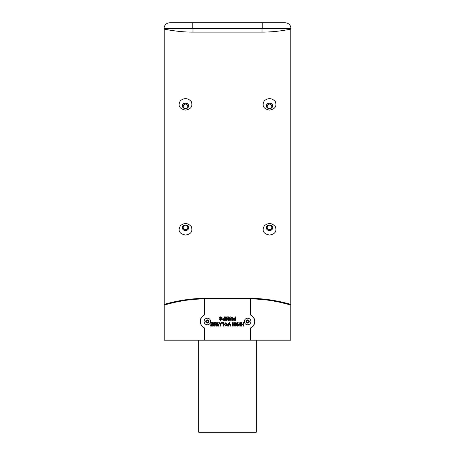 <?xml version="1.0" encoding="UTF-8"?>
<svg xmlns="http://www.w3.org/2000/svg" width="455" height="455" viewBox="0 0 455 455"><rect width="100%" height="100%" fill="white"/><g stroke="black" fill="none" stroke-linecap="round" stroke-linejoin="round"><path stroke-width="0.68" d="M204.483 315.019L202.765 316.106L204.483 315.019L203.561 315.383M202.765 316.106L201.429 317.63L202.765 316.106M200.575 319.473L201.429 317.63L200.575 319.473M200.359 320.474L200.575 323.499L200.359 320.474M200.934 324.455L200.575 323.499L200.934 324.455M202.043 326.155L201.429 325.342L202.043 326.155M204.483 327.953L202.765 326.872L204.483 327.953L203.561 327.594L204.483 328.078L204.483 340.186L164.21 340.186L164.21 304.577L164.773 304.981C167.696 304.094 185.242 298.833 204.483 298.98L204.483 314.894L201.343 317.55L200.245 320.445L200.467 323.539L201.975 326.252L203.561 327.594L201.975 326.252L200.467 323.539L200.467 319.433L201.343 317.55L202.72 315.992M250.517 327.953L252.235 326.872L253.571 325.342L254.425 323.499L254.715 321.486L254.425 319.473L253.571 317.63L252.235 316.106L250.517 315.019L252.235 316.106L253.571 317.63L254.425 319.473L254.715 321.486L254.425 323.499L253.571 325.342L252.235 326.872L250.517 327.953L252.275 326.986L250.517 328.078L250.517 340.186L204.483 340.186M250.517 315.019L252.275 315.992L254.169 318.472L254.828 321.492L253.651 325.433L252.275 326.986L250.517 328.078M210.642 321.486A3.282 3.282 0 0 0 205.723 318.648A3.282 3.282 0 0 0 205.723 324.33A3.282 3.282 0 0 0 210.642 321.486A3.282 3.282 0 0 0 207.361 318.21M250.921 321.486A3.282 3.282 0 0 0 246.001 318.648A3.282 3.282 0 0 0 246.001 324.33A3.282 3.282 0 0 0 250.921 321.486A3.282 3.282 0 0 0 247.639 318.21M234.439 318.17L233.716 318.216L232.949 319.268L233.637 320.286L235.559 320.337L235.559 316.885L234.894 316.885L234.894 318.17L233.716 318.216L232.949 319.268L233.637 320.286M210.836 324.188L210.836 324.762L212.604 324.762L212.604 325.513L210.705 325.513L210.705 326.093L213.27 326.093L213.27 322.64L210.659 322.64L210.659 323.215L212.604 323.215L212.604 324.188L210.836 324.188M221.107 319.268L220.635 319.808L219.356 319.364L220.647 320.383L221.875 319.427L221.557 318.739L219.884 317.891L220.578 317.414L221.346 318.079L222.012 318.034L220.595 316.839L219.219 317.897L221.21 319.473L220.635 319.808L220.015 319.319M214.618 325.359L214.601 322.64L213.935 322.64L213.935 326.093L215.056 326.093L215.636 323.738L216.222 326.093L217.342 326.093L217.342 322.64L216.677 322.64L216.654 325.359L216.006 322.64L215.266 322.64L214.618 325.359M218.008 326.093L218.667 326.093L218.667 324.176L219.356 323.169L220.061 323.641L220.083 326.093L220.749 326.093L220.681 323.386L219.338 322.595C218.326 322.663 217.882 323.226 218.008 324.284L218.008 326.093M223.672 326.093L223.672 322.64L221.238 322.64L221.238 323.215L223.007 323.215L223.007 326.093L223.672 326.093M237.527 323.169L238.545 324.404L237.521 325.558L236.731 324.984L236.065 325.115L237.516 326.133L238.329 325.962L239.205 324.375C239.159 323.266 238.579 322.669 237.476 322.595L236.02 323.113L236.02 324.495L237.527 324.495L237.527 323.92L236.685 323.92L236.685 323.471L237.527 323.169L238.545 324.404L237.169 325.49M239.785 322.64L239.785 326.093L240.445 326.093L240.445 322.64L239.785 322.64M232.613 322.64L232.613 326.093L233.279 326.093L233.279 324.716L234.695 324.716L234.695 326.093L235.354 326.093L235.354 322.64L234.695 322.64L234.695 324.142L233.279 324.142L233.279 322.64L232.613 322.64M230.23 326.093L230.93 326.093L229.656 322.64L228.973 322.64L227.699 326.093L228.404 326.093L229.314 323.522L230.23 326.093M225.89 326.133L227.369 325.223L227.523 324.341L225.879 322.595L224.247 324.358L225.89 326.133L227.369 325.223L227.523 324.341M223.871 318.17L223.143 318.216L222.376 319.268L223.064 320.286L224.986 320.337L224.986 316.885L224.321 316.885L224.321 318.17L223.143 318.216L222.376 319.268L223.064 320.286M229.661 320.337L230.321 320.337L230.321 318.426L231.009 317.414L231.714 317.886L231.737 320.337L232.403 320.337L232.334 317.63L230.992 316.839C229.98 316.908 229.536 317.476 229.661 318.528L229.661 320.337M226.306 319.603L226.283 316.885L225.617 316.885L225.617 320.337L226.744 320.337L227.324 317.982L227.904 320.337L229.024 320.337L229.024 316.885L228.364 316.885L228.342 319.603L227.693 316.885L226.954 316.885L226.306 319.603M241.11 322.64L241.11 326.093L241.776 326.093L241.776 324.716L243.192 324.716L243.192 326.093L243.852 326.093L243.852 322.64L243.192 322.64L243.192 324.142L241.776 324.142L241.776 322.64L241.11 322.64M164.727 304.992L164.773 304.981A0.574 0.569 -106.3 0 0 164.21 304.406L164.21 29.08C163.845 28.983 177.575 32.197 192.977 32.117L262.023 32.117C277.459 32.197 291.143 28.983 290.79 29.08L290.79 340.186L250.517 340.186M252.61 326.684L252.28 326.98L252.61 326.684M254.163 324.517L254.755 322.532L254.755 320.457L254.169 318.472L254.533 319.438M254.163 318.466L252.275 315.992L250.517 314.894L250.517 298.98L204.483 298.98L204.483 298.429L250.517 298.429C270.02 298.281 287.816 303.519 290.79 304.406L290.227 304.981C287.304 304.099 269.798 298.833 250.517 298.98L250.517 298.429M258.013 299.197L264.327 299.72M281.543 302.677L285.473 303.656M288.436 304.463L290.227 304.981A0.574 0.569 106.3 0 1 290.79 304.406M253.025 326.258L253.651 325.433M237.14 326.104L238.329 325.962L239.205 324.375M237.476 322.595L236.02 323.113M225.879 323.169L226.857 324.37L225.879 325.558L224.912 324.375L225.879 323.169L226.857 324.37L225.879 325.558L224.912 324.375M218.667 324.176L219.356 323.169L220.061 323.641M220.271 320.348L220.647 320.383M221.875 319.427L221.557 318.739L219.884 317.891L220.931 317.482M220.971 316.873L220.595 316.839M219.299 317.533L219.219 317.897M223.974 319.763L223.041 319.256L224.321 318.745L224.321 319.763L223.445 319.74M223.041 319.256L223.923 318.745M234.541 319.763L233.608 319.256L234.894 318.745L234.894 319.763L234.018 319.74M233.608 319.256L234.496 318.745M230.321 318.426L231.009 317.414L231.714 317.886M202.714 315.998L201.343 317.55M166.598 304.452L169.527 303.656M197.39 299.174L198.767 299.106M200.683 318.818L200.831 318.472M200.172 321.486L200.245 320.445M201.565 325.746L201.343 325.427M164.21 304.406C167.184 303.513 185.02 298.281 204.483 298.429M264.344 100.737C261.676 105.714 263.399 108.836 269.502 110.104C275.104 109.132 277.021 106.254 275.247 101.476C271.908 97.962 268.274 97.711 264.344 100.737M264.474 225.612C261.619 230.679 263.297 233.819 269.502 235.042C275.008 234.211 276.953 231.424 275.349 226.681C272.135 222.944 268.513 222.592 264.474 225.612M180.339 100.737C177.672 105.714 179.389 108.836 185.498 110.104C191.1 109.132 193.017 106.254 191.242 101.476C187.904 97.962 184.269 97.711 180.339 100.737M180.47 225.612C177.615 230.679 179.293 233.819 185.498 235.042C190.998 234.211 192.948 231.424 191.339 226.681C188.131 222.944 184.508 222.592 180.47 225.612M273.034 31.668L267.995 31.986M264.861 32.089L263.422 32.112M257.706 298.628L256.956 298.588M198.044 298.588L197.294 298.628M262.023 32.117L262.023 28.506L291.001 28.506L163.999 28.506L192.977 28.506L192.977 32.117L187.358 31.998M186.067 31.941L181.949 31.668M176.995 31.173L170.767 30.297M170.136 30.195L166.462 29.535M269.502 108.671A3.162 2.821 0 0 0 272.67 105.85A3.162 2.821 0 0 0 269.502 103.029A3.162 2.821 0 0 0 266.34 105.85A3.162 2.821 0 0 0 269.502 108.671M272.664 105.947A3.162 2.821 0 0 0 269.502 103.222A3.162 2.821 0 0 0 266.34 105.947M269.502 108.398A2.417 2.156 180 0 1 269.502 104.093A2.417 2.156 180 0 1 269.502 108.398M269.502 230.622A3.162 2.821 180 0 0 272.67 227.801A3.162 2.821 180 0 0 269.502 224.986A3.162 2.821 180 0 0 266.34 227.801A3.162 2.821 180 0 0 269.502 230.622M266.34 227.71A3.162 2.821 180 0 0 269.502 230.435A3.162 2.821 180 0 0 272.664 227.71M269.502 229.565A2.417 2.156 0 0 1 269.502 225.259A2.417 2.156 0 0 1 269.502 229.565M185.498 108.671A3.162 2.821 0 0 0 188.66 105.85A3.162 2.821 0 0 0 185.498 103.029A3.162 2.821 0 0 0 182.33 105.85A3.162 2.821 0 0 0 185.498 108.671M188.66 105.947A3.162 2.821 0 0 0 185.498 103.222A3.162 2.821 0 0 0 182.336 105.947M185.498 108.398A2.417 2.156 180 0 1 185.498 104.093A2.417 2.156 180 0 1 185.498 108.398M185.498 230.622A3.162 2.821 180 0 0 188.66 227.801A3.162 2.821 180 0 0 185.498 224.986A3.162 2.821 180 0 0 182.33 227.801A3.162 2.821 180 0 0 185.498 230.622M182.336 227.71A3.162 2.821 180 0 0 185.498 230.435A3.162 2.821 180 0 0 188.66 227.71M185.498 229.565A2.417 2.156 0 0 1 185.498 225.259A2.417 2.156 0 0 1 185.498 229.565M198.733 340.186L198.733 432.25L256.267 432.25L256.267 340.186M163.999 28.506C164.34 25.008 166.257 23.091 169.755 22.75L285.245 22.75C288.743 23.091 290.66 25.008 291.001 28.506M178.895 22.75L192.095 22.75M262.905 22.75L276.105 22.75M249.277 321.486A1.638 1.638 0 0 0 246.82 320.07A1.638 1.638 0 0 0 246.82 322.908A1.638 1.638 0 0 0 249.277 321.486M248.788 320.821L248.788 322.151L247.639 322.817L246.491 322.151L246.491 320.821L247.639 320.161L248.788 320.821M248.214 320.491A1.149 1.149 0 0 0 246.491 321.486A1.149 1.149 0 0 0 248.214 322.487A1.149 1.149 0 0 0 248.214 320.491M208.999 321.486A1.638 1.638 0 0 0 206.542 320.07A1.638 1.638 0 0 0 206.542 322.908A1.638 1.638 0 0 0 208.999 321.486M208.509 320.821L208.509 322.151L207.361 322.817L206.212 322.151L206.212 320.821L207.361 320.161L208.509 320.821M207.935 320.491A1.149 1.149 0 0 0 206.212 321.486A1.149 1.149 0 0 0 207.935 322.487A1.149 1.149 0 0 0 207.935 320.491M262.228 28.506L262.228 22.75M192.772 28.506L192.772 22.75M290.79 29.08L290.79 28.506M164.21 29.08L164.21 28.506"/></g></svg>
